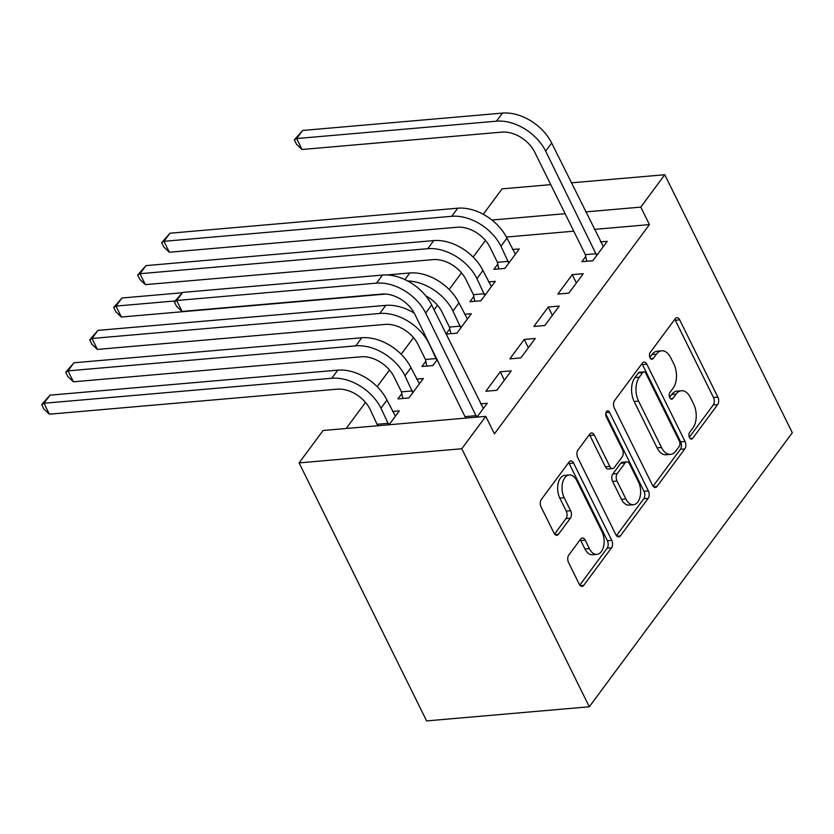 <?xml version="1.0" encoding="UTF-8"?>
<svg xmlns="http://www.w3.org/2000/svg" width="834" height="834" viewBox="0 0 834 834"><rect width="100%" height="100%" fill="white"/><g stroke="black" fill="none" stroke-linecap="round" stroke-linejoin="round"><path stroke-width="1.25" d="M689.489 437.589A3.753 2.2 85 0 0 691.459 439.101A3.753 2.2 85 0 0 692.616 438.371L717.647 404.594A5.358 3.148 85 0 0 717.876 397.12L679.689 319.849A5.358 3.148 85 0 0 676.874 317.691A5.358 3.148 85 0 0 675.206 318.734L650.186 352.521A3.753 2.2 85 0 0 650.02 357.744A3.753 2.2 85 0 0 652 359.256A3.753 2.2 85 0 0 653.158 358.526L656.4 354.158A17.139 10.071 85 0 1 661.706 350.822A17.139 10.071 85 0 1 670.724 357.723L673.903 364.156A17.139 10.071 85 0 1 673.153 388.071L669.921 392.439A3.753 2.2 85 0 0 669.754 397.672A3.753 2.2 85 0 0 671.724 399.184A3.753 2.2 85 0 0 672.892 398.454L676.124 394.075A17.139 10.071 85 0 1 681.43 390.739A17.139 10.071 85 0 1 690.448 397.641L693.638 404.083A17.139 10.071 85 0 1 692.887 427.988L689.645 432.366A3.753 2.2 85 0 0 689.489 437.589M568.788 555.069A5.358 3.148 85 0 0 568.559 562.543L579.276 584.227A5.358 3.148 85 0 0 582.09 586.375A5.358 3.148 85 0 0 583.748 585.332L611.541 547.823A5.358 3.148 85 0 0 611.77 540.349L573.584 463.078A5.358 3.148 85 0 0 570.769 460.921A5.358 3.148 85 0 0 569.111 461.963L541.318 499.483A5.358 3.148 85 0 0 541.089 506.957L554.026 533.135A5.358 3.148 85 0 0 556.841 535.292A5.358 3.148 85 0 0 558.499 534.25L570.393 518.195A5.358 3.148 85 0 0 570.633 510.721L564.211 497.742A14.324 8.423 85 0 1 562.533 483.136A14.324 8.423 85 0 1 569.268 474.963A14.324 8.423 85 0 1 576.815 480.728L601.95 531.602A14.324 8.423 85 0 1 603.628 546.207A14.324 8.423 85 0 1 596.894 554.37A14.324 8.423 85 0 1 589.357 548.605L585.166 540.13A5.358 3.148 85 0 0 582.341 537.972A5.358 3.148 85 0 0 580.683 539.014L568.788 555.069M485.774 416.354L461.786 448.744L299.093 462.891L323.092 430.5L485.774 416.354L494.426 433.847L649.425 224.607L640.783 207.113L585.697 211.899M461.786 448.744L589.304 706.773L792.3 432.752L664.771 174.723L640.783 207.113M652.522 485.346A5.358 3.148 85 0 0 655.336 487.504A5.358 3.148 85 0 0 656.994 486.462L684.787 448.942A5.358 3.148 85 0 0 685.027 441.467L646.83 364.197A5.358 3.148 85 0 0 644.015 362.05A5.358 3.148 85 0 0 642.357 363.092L614.564 400.601A5.358 3.148 85 0 0 614.335 408.076L652.522 485.346M648.164 498.378L620.371 535.897A5.358 3.148 85 0 1 618.713 536.94A5.358 3.148 85 0 1 615.899 534.782L577.712 457.512A5.358 3.148 85 0 1 577.941 450.047L589.836 433.993A5.358 3.148 85 0 1 591.494 432.95A5.358 3.148 85 0 1 594.308 435.098L609.8 466.435A5.358 3.148 85 0 0 612.615 468.593A5.358 3.148 85 0 0 614.272 467.551L622.164 456.896A5.358 3.148 85 0 0 622.404 449.432L606.276 416.802A3.753 2.2 85 0 1 605.838 412.986A3.753 2.2 85 0 1 607.6 410.849A3.753 2.2 85 0 1 609.571 412.35L648.393 490.913A5.358 3.148 85 0 1 648.164 498.378L643.765 498.763L616.43 535.668M299.093 462.891L426.612 720.91L589.304 706.773M511.252 370.869L500.264 371.818L485.868 391.261L496.856 390.302L511.252 370.869M401.821 393.648L397.922 398.902L408.921 397.943L423.318 378.511L416.604 379.095M559.239 306.088L548.251 307.037L533.854 326.48L544.842 325.521L559.239 306.088M449.807 328.867L446.023 333.975M446.086 334.111L456.907 333.162L471.304 313.73L464.59 314.314M585.739 256.434L581.84 261.699L592.838 260.74L607.235 241.307L600.522 241.891M497.794 264.086L493.905 269.34L504.893 268.381L519.29 248.949L512.576 249.533M649.425 224.607L594.34 229.392M573.761 231.185L506.384 237.044M485.471 240.453L473.159 257.08M461.483 272.843L449.161 289.471M437.485 305.234L434.087 309.831M413.497 337.624L401.175 354.252M389.499 370.015L377.177 386.642M365.501 402.405L346.183 428.488M473.806 296.477L469.907 301.731L480.895 300.772L495.292 281.339L488.588 281.923M583.237 273.698L572.249 274.647L557.852 294.089L568.84 293.13L583.237 273.698M425.809 361.258L421.921 366.512L432.909 365.553L437.256 359.683M535.251 338.479L524.252 339.428L509.855 358.87L520.854 357.911L535.251 338.479M389.051 424.767L399.319 410.901L392.606 411.485M476.996 417.115L487.264 403.26L480.551 403.844M483.24 214.296L502.089 188.87L550.753 184.637M565.118 213.692L491.956 220.051M664.771 174.723L571.342 182.844M572.249 274.647L576.357 282.976M548.251 307.037L552.369 315.367M524.252 339.428L528.37 347.757M500.264 371.818L504.372 380.148M681.43 390.739L677.031 391.125A17.139 10.071 85 0 0 671.735 394.461L676.124 394.075M669.608 397.328L671.735 394.461M661.706 350.822L657.307 351.208A17.139 10.071 85 0 0 652 354.533L656.4 354.158M649.874 357.411L652 354.533M689.332 437.256L713.247 404.97A5.358 3.148 85 0 0 713.477 397.505L675.29 320.235A5.358 3.148 85 0 0 674.758 319.349M653.053 486.222L680.388 449.328A5.358 3.148 85 0 0 680.627 441.853L642.441 364.583A5.358 3.148 85 0 0 641.899 363.707M679.23 446.43A3.753 2.2 85 0 0 679.387 441.196L645.87 373.371A3.753 2.2 85 0 0 643.9 371.87A3.753 2.2 85 0 0 642.733 372.6L639.324 377.208A17.139 10.071 85 0 0 638.573 401.112L661.487 447.472A17.139 10.071 85 0 0 670.505 454.374A17.139 10.071 85 0 0 675.811 451.038L679.23 446.43M643.9 371.87L639.501 372.245A3.753 2.2 85 0 0 638.344 372.975L642.733 372.6M670.505 454.374L666.105 454.759A17.139 10.071 85 0 1 657.088 447.858L634.174 401.498A17.139 10.071 85 0 1 634.924 377.583L638.344 372.975M612.615 468.593L608.226 468.979A5.358 3.148 85 0 1 605.401 466.821L589.919 435.484A5.358 3.148 85 0 0 589.377 434.608M605.713 413.831L644.004 491.289L648.393 490.913M625.875 498.951A14.324 8.423 85 0 0 633.413 504.716A14.324 8.423 85 0 0 640.147 496.553A14.324 8.423 85 0 0 638.469 481.948L629.618 464.027A5.358 3.148 85 0 0 626.793 461.869A5.358 3.148 85 0 0 625.135 462.912L617.243 473.566A5.358 3.148 85 0 0 617.014 481.03L625.875 498.951L621.476 499.337A14.324 8.423 85 0 0 629.013 505.102L633.413 504.716M626.793 461.869L622.393 462.255A5.358 3.148 85 0 0 620.736 463.297L625.135 462.912M621.476 499.337L612.615 481.416A5.358 3.148 85 0 1 612.854 473.941L620.736 463.297M643.765 498.763A5.358 3.148 85 0 0 644.004 491.289M596.894 554.37L592.494 554.756A14.324 8.423 85 0 1 584.957 548.991L580.766 540.515A5.358 3.148 85 0 0 580.235 539.629M569.268 474.963L564.879 475.349A14.324 8.423 85 0 0 558.134 483.512A14.324 8.423 85 0 0 559.812 498.117L564.211 497.742M554.558 534.021L566.005 518.581A5.358 3.148 85 0 0 566.234 511.106L559.812 498.117M579.807 585.103L607.142 548.199A5.358 3.148 85 0 0 607.381 540.734L569.184 463.464A5.358 3.148 85 0 0 568.652 462.578M498.805 268.913L497.418 262.303L489.954 247.187A27.282 18.379 -143.5 0 0 457.157 227.234L169.375 252.243L163.829 247.031L161.671 242.663L169.969 233.218L457.751 208.198A40.918 27.574 36.5 0 1 506.947 238.128L515.391 254.203M169.969 233.218L163.964 241.318L451.757 216.298A40.918 27.574 36.5 0 1 500.942 246.228L508.792 263.127M161.671 242.663L163.964 241.318L169.375 252.243M497.418 262.303L508.417 261.344M603.336 246.562L551.66 143.021L545.655 151.121L596.727 255.485M586.75 261.271L585.364 254.651L534.667 152.069A27.282 18.379 -143.5 0 0 501.87 132.116L302.023 149.495L296.487 144.282L294.329 139.903L302.617 130.458L502.464 113.09A40.918 27.574 36.5 0 1 551.66 143.021M302.617 130.458L296.623 138.559L496.47 121.18A40.918 27.574 36.5 0 1 545.655 151.121M294.329 139.903L296.623 138.559L302.023 149.495M585.364 254.651L596.352 253.703M474.817 301.303L473.431 294.694L465.956 279.578A27.282 18.379 -143.5 0 0 433.169 259.624L145.377 284.634L139.841 279.421L137.673 275.053L145.971 265.608L433.763 240.588A40.918 27.574 36.5 0 1 482.949 270.518L491.403 286.594M145.971 265.608L139.976 273.708L427.759 248.688A40.918 27.574 36.5 0 1 476.954 278.619L484.794 295.517M137.673 275.053L139.976 273.708L145.377 284.634M473.431 294.694L484.418 293.735M450.819 333.694L449.432 327.084L441.957 311.968A27.282 18.379 -143.5 0 0 425.809 295.893M407.659 280.964A40.918 27.574 36.5 0 1 452.956 311.009L460.795 327.908M467.405 318.984L458.95 302.909L452.956 311.009M385.662 294.058L121.378 317.024L115.843 311.812L113.685 307.444L121.972 297.999L182.323 292.755M387.07 274.949L409.765 272.979A40.918 27.574 36.5 0 1 458.95 302.909M121.972 297.999L115.978 306.088L175.015 300.959M113.685 307.444L115.978 306.088L121.378 317.024M449.432 327.084L460.42 326.125M426.831 366.084L425.434 359.475L417.97 344.359A27.282 18.379 -143.5 0 0 385.172 324.395L97.39 349.415L91.855 344.202L89.686 339.834L97.985 330.389L385.767 305.369A40.918 27.574 36.5 0 1 414.279 313.219M97.985 330.389L91.98 338.479L379.772 313.469A40.918 27.574 36.5 0 1 428.957 343.399L436.808 360.298M89.686 339.834L91.98 338.479L97.39 349.415M425.434 359.475L436.432 358.516M402.832 398.475L401.446 391.865L393.971 376.749A27.282 18.379 -143.5 0 0 361.185 356.785L73.392 381.805L67.856 376.593L65.698 372.225L73.986 362.78L361.779 337.76A40.918 27.574 36.5 0 1 410.964 367.69L419.419 383.765M73.986 362.78L67.992 370.869L355.774 345.86A40.918 27.574 36.5 0 1 404.97 375.79L412.809 392.689M65.698 372.225L67.992 370.869L73.392 381.805M401.446 391.865L412.434 390.906M377.76 425.747L369.983 409.14A27.282 18.379 -143.5 0 0 337.186 389.176L49.404 414.196L43.858 408.983L41.7 404.615L49.998 395.17L337.78 370.15A40.918 27.574 36.5 0 1 386.966 400.08L395.42 416.156M49.998 395.17L43.994 403.26L331.786 378.25A40.918 27.574 36.5 0 1 380.971 408.18L388.759 424.787M41.7 404.615L43.994 403.26L49.404 414.196M377.448 424.256L388.446 423.297M483.366 408.514L431.678 304.973L425.684 313.073L476.694 417.146M465.706 418.095L414.696 314.022A27.282 18.379 -143.5 0 0 381.899 294.068L182.052 311.447L176.516 306.234L174.358 301.856L182.646 292.411L382.493 275.043A40.918 27.574 36.5 0 1 431.678 304.973M182.646 292.411L176.652 300.511L376.499 283.133A40.918 27.574 36.5 0 1 425.684 313.073M174.358 301.856L176.652 300.511L182.052 311.447M465.393 416.604L476.381 415.655M690.187 438.58L692.616 438.371M650.729 358.735L653.158 358.526M670.463 398.662L672.892 398.454M675.29 320.235L679.689 319.849M713.477 397.505L717.876 397.12M713.247 404.97L717.647 404.594M642.441 364.583L646.83 364.197M680.627 441.853L685.027 441.467M680.388 449.328L684.787 448.942M653.522 486.764L656.994 486.462M634.924 377.583L639.324 377.208M634.174 401.498L638.573 401.112M657.088 447.858L661.487 447.472M616.899 536.199L620.371 535.897M589.919 435.484L594.308 435.098M605.401 466.821L609.8 466.435M605.922 412.674L609.571 412.35M612.854 473.941L617.243 473.566M612.615 481.416L617.014 481.03M580.766 540.515L585.166 540.13M584.957 548.991L589.357 548.605M566.234 511.106L570.633 510.721M566.005 518.581L570.393 518.195M555.037 534.552L558.499 534.25M569.184 463.464L573.584 463.078M607.381 540.734L611.77 540.349M607.142 548.199L611.541 547.823M580.276 585.635L583.748 585.332M506.947 238.128L500.942 246.228M457.751 208.198L451.757 216.298M502.464 113.09L496.47 121.18M482.949 270.518L476.954 278.619M433.763 240.588L427.759 248.688M409.765 272.979L404.876 279.578M385.767 305.369L379.772 313.469M410.964 367.69L404.97 375.79M361.779 337.76L355.774 345.86M386.966 400.08L380.971 408.18M337.78 370.15L331.786 378.25M382.493 275.043L376.499 283.133"/></g></svg>
